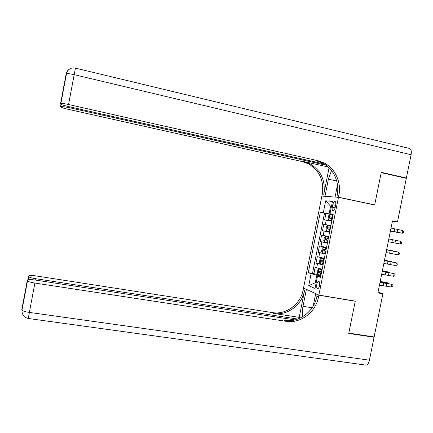<?xml version="1.0" encoding="UTF-8"?>
<svg xmlns="http://www.w3.org/2000/svg" width="433" height="433" viewBox="0 0 433 433"><rect width="100%" height="100%" fill="white"/><g stroke="black" fill="none" stroke-linecap="round" stroke-linejoin="round"><path stroke-width="0.65" d="M319.581 285.558C319.955 282.922 319.614 281.515 318.564 281.336C317.79 281.591 317.2 282.603 316.794 284.384C316.415 287.009 316.756 288.416 317.811 288.595C318.585 288.346 319.175 287.333 319.581 285.558M321.881 196.068L303.528 288.032L318.872 295.084L338.449 197.329L321.881 196.068M331.786 221.247L324.647 219.932L325.946 213.437L333.064 214.882M330.909 225.62L323.781 224.262L330.904 225.669M323.781 224.262L322.488 230.746L329.61 232.137M328.723 236.548L321.622 235.07L320.328 241.554L327.451 242.908M326.536 247.465L319.462 245.874L318.168 252.347L325.297 253.668M324.355 258.371L317.302 256.666L316.014 263.134L323.142 264.417M392.412 221.241L397.467 221.929L392.477 220.906L377.885 292.903L382.896 293.763L378.069 292.004M332.771 204.771L332.273 207.245C331.927 209.545 332.219 210.763 333.161 210.903C334.022 210.633 334.687 209.523 335.147 207.569L335.645 205.074C335.992 202.774 335.699 201.561 334.763 201.421C333.892 201.697 333.231 202.817 332.771 204.771L335.591 205.356M320.739 276.433L317.492 276.232L320.544 277.418L333.199 214.183L329.995 213.734L333.139 214.487M317.492 276.232L315.045 288.47L308.724 285.683L311.105 273.748L308.274 272.644L320.301 212.386L323.283 212.798L325.681 200.793L332.457 201.421L329.995 213.734M325.946 213.437L324.506 213.236L312.491 273.385L319.549 274.906M322.174 269.272L315.148 267.448L313.86 273.91M323.045 264.915L316.014 263.134M325.226 254.009L318.168 252.347M327.413 243.097L320.328 241.554M329.6 232.175L322.488 230.746M331.467 206.368L330.623 206.189L329.085 213.87L323.283 212.798M333.101 214.681L329.085 213.87M338.449 197.329L374.664 204.977L381.186 172.664L406.311 178.347L397.467 221.929M318.872 295.084L355.26 301.124L348.809 333.101L374.134 336.934L382.896 293.763M331.483 206.287L330.623 206.189L325.681 200.793M316.16 282.879L315.311 282.733L316.122 283.074M320.864 275.805L316.837 275.101L315.311 282.733L308.724 285.683M324.506 213.236L320.301 212.386M312.491 273.385L308.274 272.644M311.105 273.748L316.837 275.101M391.021 228.094L402.901 230.545L402.349 233.241L403.653 232.673L403.875 231.595L402.901 230.545M390.469 230.816L402.349 233.241L390.452 230.886M332.988 215.244L329.832 214.671L328.739 215.629L328.084 218.887L328.744 220.116L331.895 220.706M328.744 220.116L331.895 220.727M332.576 217.317L329.822 216.809L329.61 218.124L332.311 218.633M330.893 218.356L331.25 217.101L332.571 217.344M390.425 231.043L397.71 232.483L390.431 231.006M411.101 154.743L74.178 74.66L75.461 68.127L409.05 148.324C411.02 148.633 411.702 150.776 411.101 154.743L406.376 178.012L381.257 172.323L374.691 204.863L338.471 197.215L338.86 195.278C341.556 182.596 335.391 168.686 324.387 163.073L318.011 160.724L68.549 104.521C64.75 103.687 62.2 103.314 60.896 103.395L60.56 103.963C61.037 104.569 63.619 105.419 68.306 106.518L324.171 163.955M373.711 204.771L374.691 204.863M331.548 170.548L328.393 179.186L324.994 196.192L321.903 195.96L322.271 194.136C324.16 180.707 319.576 170.618 308.512 163.853L302.472 161.644L67.97 109.268C63.467 108.218 60.988 107.416 60.528 106.854L60.826 106.339L68.192 107.427L326.065 165.217M335.911 197.139L335.061 196.955L337.486 184.853M335.061 196.955L338.471 197.215M329.08 167.777L323.797 194.238C325.697 180.74 321.091 170.586 309.968 163.782L303.906 161.558L328.263 167.003M404.795 178.006L406.376 178.012M325.816 196.365L324.994 196.192M322.72 196.127L321.903 195.96M338.86 195.278L337.155 195.159C339.835 182.553 333.702 168.729 322.753 163.154L316.415 160.816L318.011 160.724M64.149 84.895L64.106 86.329M294.997 319.917L35.582 280.086C30.851 279.431 28.134 279.42 27.425 280.054L27.468 281.022C28.61 281.759 31.084 282.435 34.894 283.058L29.363 312.41L369.419 360.191L374.069 337.264L348.744 333.437L355.239 301.238L354.795 301.049M306.77 289.525L306.369 289.455L303.003 306.31C302.272 310.131 302.191 313.584 302.764 316.675M306.369 289.455L303.506 288.14L303.149 289.953C300.589 304.199 286.143 315.013 272.503 312.621L36.534 276.005C31.993 275.361 29.384 275.328 28.713 275.913L28.746 276.79C29.823 277.483 32.204 278.132 35.901 278.738L35.641 280.097M299.214 317.367L304.556 290.613C301.98 304.94 287.463 315.825 273.748 313.422L299.214 317.367L300.302 318.006M355.239 301.238L318.85 295.198L318.461 297.119C315.733 312.258 300.459 323.797 286.034 321.308L34.894 283.058M318.85 295.198L315.689 293.742L313.243 305.974M297.736 319.078L35.901 278.738M369.419 360.191C368.737 363.108 367.655 364.754 366.166 365.133L365.284 365.014M374.069 337.264L373.127 336.782M316.106 293.812L315.689 293.742M303.906 288.205L303.506 288.14M318.461 297.119L316.886 296.383C314.174 311.43 298.986 322.894 284.643 320.415L286.034 321.308M24.389 297.401L23.896 298.824M388.818 238.973L400.709 241.322L400.162 244.017L401.467 243.433L401.689 242.356L400.709 241.322M388.266 241.695L400.162 244.017M386.615 249.846L398.522 252.093L386.626 249.776M386.063 252.563L397.976 254.783L398.522 252.093L399.502 253.11L399.28 254.187L397.976 254.783M384.412 260.704L396.336 262.853L384.439 260.558M383.86 263.421L395.789 265.543L396.336 262.853L397.315 263.854L397.099 264.926L395.789 265.543M382.215 271.556L394.149 273.602L382.258 271.329M381.662 274.268L393.602 276.286L394.149 273.602L395.134 274.587L394.918 275.664L393.602 276.286M330.801 226.167L327.657 225.561L326.569 226.486L325.914 229.739L326.569 231.006L329.708 231.628M329.47 229.425L330.125 229.555L328.885 229.311L329.058 227.991L330.384 228.245L327.635 227.709L327.435 229.025L329.47 229.425L329.058 231.498M328.62 237.067L325.481 236.44L324.398 237.327L323.749 240.58L324.393 241.879L327.527 242.54M325.481 236.44L328.615 237.084M328.203 239.157L325.448 238.605L325.253 239.914L327.938 240.467M327.943 240.445L326.709 240.191L326.433 239.13M386.658 249.63L393.943 251.048L386.647 249.668M326.439 247.952L323.305 247.313L322.233 248.163L321.578 251.416L322.217 252.748L325.34 253.44M323.305 247.313L326.433 247.995M326.017 250.063L323.262 249.484L323.078 250.794L325.757 251.373M325.768 251.324L324.528 251.064L324.236 250.036M384.509 260.233L391.789 261.64L384.488 260.32M324.263 258.826L321.129 258.176L320.063 258.988L319.413 262.236L320.047 263.6L323.159 264.336M321.129 258.176L324.252 258.891M323.835 260.958L321.08 260.352L320.902 261.667L323.575 262.268M323.592 262.192L322.358 261.933L322.049 260.931M382.361 270.831L389.64 272.227L382.334 270.961M389.57 272.579L389.64 272.227L389.814 272.628M380.017 282.397L391.968 284.34L380.077 282.094M379.465 285.109L391.421 287.025L391.968 284.34L392.958 285.315L392.736 286.386L391.421 287.025M322.087 269.689L318.932 269.045L317.903 269.808L317.254 273.05L317.876 274.452L320.983 275.22M318.959 269.028L322.071 269.775M321.659 271.843L318.899 271.215L318.726 272.53L321.394 273.153M321.416 273.055L320.182 272.785L319.863 271.81M380.212 281.418L387.497 282.803L380.179 281.596M387.4 283.279L387.497 282.803L387.735 283.344M325.351 224.548L326.222 220.191M316.669 267.989L317.535 263.654M318.834 257.142L319.706 252.802M321.005 246.285L321.876 241.944M323.18 235.422L324.046 231.07M335.093 207.824L332.273 207.245M394.598 228.884L394.052 231.585M397.689 229.517L397.142 232.212M329.805 214.692L328.728 220.088M331.656 218.503L331.24 220.581M332.333 215.114L331.922 217.193M331.326 217.106L329.876 216.814M323.797 194.238L322.271 194.136M303.906 161.558L302.472 161.644M60.539 106.458L60.945 104.304M60.571 103.53L66.135 73.946L66.487 73.691C67.819 73.469 70.379 73.794 74.178 74.66L68.549 104.521M68.36 106.529L68.192 107.427M66.146 73.908C66.558 71.927 67.586 70.368 69.231 69.22M336.712 180.999L328.393 179.186M304.556 290.613L303.149 289.953M273.748 313.422L272.503 312.621M27.928 279.75L28.54 276.481M27.468 281.022L21.975 310.228C21.931 314.612 24.021 317.362 28.253 318.477L29.363 312.41C25.547 311.83 23.084 311.1 21.975 310.228L21.764 309.752L27.236 280.676M312.112 307.771L303.003 306.31M392.406 239.693L391.86 242.393M395.497 240.299L394.95 242.994M390.214 250.49L389.668 253.186M393.31 251.075L392.763 253.765M388.028 261.278L387.481 263.973M391.129 261.835L390.582 264.525M385.841 272.054L385.294 274.749M388.948 272.59L388.401 275.28M327.629 225.582L326.552 230.973M330.146 226.042L329.735 228.115M328.885 229.311L327.435 229.025M329.145 228.002L327.694 227.715M325.454 236.467L324.377 241.847M327.288 240.337L326.872 242.41M327.965 236.954L327.548 239.027M326.709 240.191L325.253 239.914M323.278 247.335L322.201 252.71M325.107 251.237L324.69 253.31M325.784 247.86L325.367 249.933M324.528 251.064L323.078 250.794M321.102 258.198L320.03 263.567M322.926 262.133L322.509 264.2M323.603 258.755L323.186 260.823M385.587 271.832L385.641 271.561M322.358 261.933L320.902 261.667M383.66 282.825L383.113 285.515M386.766 283.339L386.22 286.024M318.932 269.045L317.86 274.414M320.745 273.012L320.333 275.079M321.421 269.64L321.01 271.707M383.416 282.543L383.486 282.181M320.182 272.785L318.726 272.53M318.969 281.407L318.564 281.336M335.153 201.502L334.763 201.421M331.25 217.101L329.822 216.809M309.968 163.782L308.512 163.853M322.753 163.154L324.387 163.073M61.188 104.429L60.826 106.339M75.45 68.122C70.823 67.315 67.835 69.172 66.487 73.691L60.896 103.395M28.746 276.79L28.205 279.691M28.253 318.477L366.166 365.133M329.058 227.991L327.635 227.709M325.778 238.664L325.448 238.605"/></g></svg>
